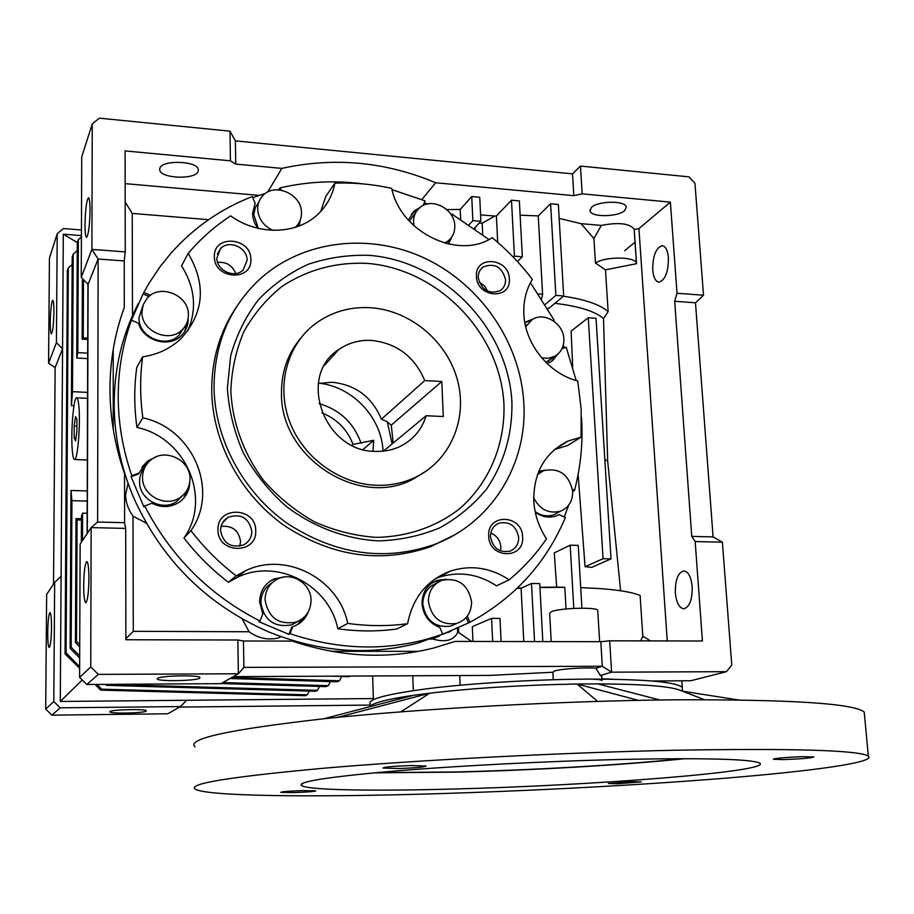 <?xml version="1.0" encoding="UTF-8"?>
<svg xmlns="http://www.w3.org/2000/svg" width="914" height="914" viewBox="0 0 914 914"><rect width="100%" height="100%" fill="white"/><g stroke="black" fill="none" stroke-linecap="round" stroke-linejoin="round"><path stroke-width="1.37" d="M370.718 307.732C410.317 310.383 447.072 341.253 457.446 380.007C468.002 418.703 450.545 460.542 415.47 477.302C403.44 483.015 390.495 485.677 376.625 485.3C339.859 484.192 303.505 457.983 289.852 422.199C276.119 386.439 286.71 345.846 314.416 324.436C330.834 312.074 349.594 306.51 370.718 307.732M322.002 412.877C336.9 418.966 347.251 429.489 353.044 444.444L352.05 445.324M383.423 451.116L426.164 415.733L443.29 416.533L441.816 381.492L424.759 380.578L381.389 419.195C372.089 397.087 355.683 384.771 332.205 382.258L318.301 383.446M424.759 380.578C414.659 356.723 397.007 343.333 371.804 340.419C359.465 339.768 348.383 342.853 338.58 349.685C296.879 375.962 324.093 451.939 375.494 451.379C385.011 451.699 393.82 449.745 401.92 445.506C413.973 438.88 422.062 428.952 426.164 415.733M381.389 419.195L386.131 421.171L391.272 425.136L441.816 381.492M391.272 425.136L393.203 443.027M372.992 451.23L373.723 440.285L353.044 444.444M373.723 440.285L363.075 449.482M374.34 772.833L455.172 772.147C532.645 770.285 622.548 765.121 685.157 758.677M624.148 759.385C548.766 761.065 455.549 765.886 391.329 771.325C326.332 777.14 296.467 781.938 301.734 785.709C309.458 790.29 376.031 791.193 455.869 788.965C592.889 785.48 771.85 771.667 759.797 763.144C751.982 759.1 706.762 757.843 624.148 759.385M676.269 750.223C794.643 748.28 858.646 750.223 868.3 756.038C876.595 762.402 812.089 771.119 724.436 778.26C635.664 785.423 525.961 791.147 427.272 793.992C311.423 797.316 208.403 796.345 195.447 789.262C186.513 783.846 229.94 776.786 325.727 768.057C421.365 759.854 563.938 752.519 676.269 750.223M864.575 715.673L864.244 712.097C854.361 703.449 790.553 699.359 672.795 699.827C561.082 700.912 419.469 708.704 324.447 718.701C229.277 729.452 186.136 738.855 195.025 746.898M683.021 758.666C621.28 765.029 532.519 770.136 456.063 771.964L376.442 772.638M682.347 689.51L682.198 687.351C676.04 681.89 644.404 679.148 587.302 679.113C536.507 679.399 474.789 683.032 431.511 688.208C387.376 693.84 366.948 699.176 370.216 704.214M679.947 690.219L678.976 689.841C667.906 686.083 640.817 684.095 597.71 683.878L577.111 684.015L597.562 701.369M803.794 756.655C790.473 756.918 771.587 758.563 773.484 759.283L783.686 759.591C801.19 758.951 811.255 758.072 813.871 756.975L803.794 756.655M411.06 765.555C393.717 766.138 384.371 766.972 383.023 768.046L398.207 768.525C415.344 767.954 424.633 767.12 426.073 766.035L411.06 765.555M302.568 790.621C289.098 791.09 281.832 791.673 280.769 792.347L294.137 792.575C307.481 792.107 314.702 791.535 315.821 790.861L302.568 790.621M631.677 781.721L608.427 783.538L618.093 783.709L641.24 781.893L631.677 781.721M638.303 700.341L577.111 684.015C523.402 684.974 474.286 688.025 429.74 693.178L413.436 695.314C387.125 699.199 372.706 702.935 370.181 706.499M413.436 695.314L323.545 718.804M400.835 711.835L429.74 693.178L337.723 717.353M597.71 683.878L659.828 699.975M682.552 691.224L738.158 699.896M551.211 641.605L549.68 613.305L551.382 611.695C559.334 608.004 596.922 606.873 597.733 610.289L597.767 610.826M157.494 678.382C160.304 675.617 198.978 674.818 199.983 677.491L199.698 678.165C196.316 680.896 158.568 681.65 157.299 678.999L157.494 678.382M90.04 210.471C89.663 225.724 88.521 234.692 86.602 237.389C85.562 237.034 85.025 232.784 85.002 224.627C85.356 209.523 86.51 200.577 88.441 197.801C89.469 198.121 90.006 202.337 90.04 210.471M88.932 578.653C88.669 592.649 87.641 600.669 85.87 602.703C84.476 602.086 83.745 596.351 83.677 585.52C83.939 571.65 84.956 563.664 86.739 561.562C88.121 562.121 88.852 567.811 88.932 578.653M97.615 522.043L124.601 522.694L124.533 473.543C114.844 445.678 109.988 417.469 109.966 388.93C110.068 360.402 114.844 333.267 124.281 307.492L124.224 260.947L98.118 259.039L97.615 522.043L91.137 527.607L125.686 528.406L125.869 639.754L237.846 639.994L238.371 673.778L243.889 667.38L602.292 666.272L611.615 672.178L600.361 675.469L595.837 668.237C585.131 667.243 560.545 668.888 554.615 670.979L552.879 672.236L489.778 675.4L233.321 676.646M159.904 168.096C162.464 159.653 197.333 160.921 198.315 169.444L198.075 171.581C195.036 179.875 160.887 178.573 159.722 170.061L159.904 168.096M692.195 586.719C692.389 599.584 689.624 606.93 683.923 608.77C679.262 608.164 676.406 602.863 675.355 592.878C675.16 580.093 677.925 572.77 683.672 570.907C688.253 571.467 691.098 576.745 692.195 586.719M668.431 257.771C668.374 271.881 665.243 280.004 659.04 282.152C655.544 281.638 653.43 277.57 652.71 269.973C652.756 255.966 655.898 247.865 662.136 245.672C665.586 246.163 667.677 250.208 668.431 257.771M553.278 679.73L552.879 672.236M601.972 680.473C600.829 679.559 595.928 679.102 587.279 679.113M601.72 676.44L600.361 675.469M591.392 207.478C597.699 200.794 625.404 200.406 626.284 206.975L624.742 210.528C618.093 217.121 590.981 217.429 589.998 210.894L591.392 207.478M242.176 618.892L249.076 631.757C258.171 638.315 268.031 640.371 278.644 637.903L280.804 636.624M537.432 474.754L543.304 470.756C559.117 467.397 568.919 474.286 572.701 491.412C572.792 500.986 568.748 507.567 560.568 511.143C548.8 514.102 539.82 509.635 533.662 497.753M428.426 601.401C428.586 590.935 433.247 583.852 442.387 580.162C458.554 577.568 468.288 584.789 471.578 601.823C471.43 612.803 466.426 620.035 456.589 623.508C440.811 625.347 431.431 617.978 428.426 601.401M436.663 583.189C427.592 586.857 422.976 593.871 422.805 604.245C425.764 620.663 435.064 627.964 450.705 626.136L456.052 623.748M265.06 599.778C265.334 589.838 269.836 582.766 278.553 578.562C292.8 571.878 311.206 584.217 311.046 600.235C310.76 610.838 305.802 618.127 296.159 622.126C278.644 625.153 268.282 617.704 265.06 599.778M272.121 582.766C264.797 587.256 261.05 593.906 260.89 602.726C264.066 620.48 274.337 627.849 291.692 624.845L297.998 621.383M142.538 477.314C142.675 470.116 145.532 464.266 151.107 459.776C165.423 447.757 190.626 460.245 189.975 478.867C189.838 486.762 186.536 492.977 180.058 497.513C165.537 508.024 141.83 495.354 142.538 477.314M145.086 466.894C141.453 471.053 139.602 475.931 139.556 481.518C138.848 499.387 162.326 511.909 176.71 501.489L183.017 495.182M128.063 483.335L125.595 494.6C125.744 502.3 128.211 509.475 132.987 516.113L146.32 523.185M141.921 311.971L143.258 304.579L147.154 298.238C159.699 283.066 189.187 295.142 188.387 314.942C188.353 320.734 186.319 325.658 182.252 329.714C169.307 343.63 141.053 331.325 141.921 311.971M142.835 305.767L139.008 317.718C138.14 336.9 166.131 349.057 178.961 335.255L183.657 328.217M272.92 230.328C263.483 225.895 258.399 218.8 257.668 209.055C257.634 203.879 259.302 199.469 262.672 195.802C274.463 182.023 301.951 194.168 301.494 212.791C301.551 218.355 299.666 223.027 295.839 226.809L295.268 227.335M258.651 202.508L255.337 207.547L253.772 214.527L258.251 228.386M413.973 225.792L413.539 222.331C413.425 216.264 415.516 211.374 419.823 207.649C431.648 196.853 454.795 208.986 454.784 225.838C454.932 232.225 452.647 237.309 447.929 241.09L444.558 243.078M414.568 213.956L409.438 221.257M525.687 326.698L532.291 319.489C544.344 311.571 563.55 323.465 563.847 338.923C564.041 346.76 561.002 352.541 554.741 356.277L548.491 358.254L541.705 357.865M526.053 324.721L525.333 325.178M51.504 627.53C51.264 639.217 50.51 645.878 49.253 647.5C48.236 646.906 47.734 641.891 47.722 632.465C47.962 620.857 48.716 614.231 49.973 612.563C50.978 613.111 51.481 618.093 51.504 627.53M53.915 311.891C53.606 324.459 52.772 331.782 51.424 333.861C50.624 333.507 50.224 329.611 50.236 322.196C50.544 309.732 51.378 302.431 52.738 300.295C53.526 300.615 53.915 304.488 53.915 311.891M110.011 711.56C111.942 709.538 145.726 708.784 146.32 710.738L146.149 711.149C143.795 713.149 110.697 713.88 109.897 711.926L110.011 711.56M500.518 550.902L500.872 546.903C500.198 540.243 496.839 535.627 490.795 533.056M239.822 546.184L240.531 541.408C238.725 530.303 232.225 525.31 221.051 526.43M530.508 320.7L524.842 322.688M532.645 319.272L526.407 321.648M542.322 471.201L538.552 471.83M544.893 470.173L538.792 471.258M443.153 579.922L433.316 582.138M446.409 579.248L437.258 580.333C427.295 584.389 422.222 592.112 422.039 603.514C423.159 615.248 429.066 623.188 439.783 627.347L442.764 634.213L426.267 639.377C381.949 651.122 336.535 649.226 290.024 633.699L288.927 634.35L258.993 621.749L260.033 621.063C209.489 595.197 171.044 556.832 144.675 505.979L143.921 506.962L131.102 476.731L131.822 475.68C122.796 449.608 118.26 423.205 118.203 396.482C118.272 369.782 122.682 344.327 131.456 320.117L143.098 293.862L148.913 283.42L160.304 266.385L170.975 253.189C193.711 227.666 220.811 208.792 252.275 196.567L255.155 203.171L252.538 213.773L252.824 217.018L254.8 223.382L257.759 228.26M290.024 633.699L292.743 626.65L291.635 627.312L288.927 634.35M297.496 624.605L305.996 615.225M292.743 626.65L293.497 626.398C300.695 623.725 305.664 618.789 308.406 611.58M280.872 577.717L273.229 579.625L268.956 582.012M285.157 576.883L274.291 578.836C264.809 583.452 259.919 591.164 259.622 601.972L262.809 614.002L260.033 621.063M298.421 226.249L299.232 222.365M299.004 226.021L300.386 219.783M448.18 243.992L450.556 238.611M448.443 244.049L452.087 236.52M417.995 209.409L411.346 214.013M419.869 207.615L414.396 210.791L408.364 220.068M138.163 303.688L132.93 314.576C120.568 342.373 114.319 372.135 114.181 403.862C114.261 435.635 120.659 466.7 133.398 497.045C161.344 559.608 206.393 604.554 268.533 631.848C319.043 652.242 368.845 655.978 417.938 643.068L451.333 630.98M252.755 197.664L265.711 193.231M278.05 189.826L280.244 187.884C307.287 181.555 334.73 180.218 362.538 183.863M391.98 189.644L425.044 200.852L423.239 205.444M424.325 202.691L427.386 204.005M451.196 214.756L451.847 214.013L488.91 239.514M530.451 282.746L554.124 320.117L553.324 320.768M563.287 345.069L564.361 347.868M561.916 348.782L566.2 347.171L576.197 380.532M581.521 417.504L581.59 418.612C583.029 443.027 580.676 466.917 574.54 490.281L572.712 491.778M216.869 257.999C216.424 270.624 234.807 278.896 243.181 269.916L247.111 260.273C247.523 247.488 228.706 239.297 220.468 248.745L216.869 257.999M490.521 536.758C492.783 548.08 499.227 552.89 509.852 551.188C515.725 548.766 518.672 544.173 518.672 537.409C516.284 525.916 509.715 521.163 498.953 523.174C493.343 525.664 490.532 530.189 490.521 536.758M478.239 277.627C481.552 290.241 488.887 294.571 500.244 290.618C503.888 288.07 505.659 284.425 505.545 279.684C502.117 266.945 494.691 262.684 483.278 266.922C479.816 269.459 478.136 273.035 478.239 277.627M220.548 530.531C223.279 543.636 230.991 548.411 243.707 544.847C249.008 541.899 251.716 537.363 251.841 531.251C248.894 517.85 240.976 513.2 228.066 517.324C223.176 520.317 220.674 524.716 220.548 530.531M214.379 256.708C213.853 279.25 252.207 281.935 250.847 259.45C251.373 237.183 213.293 234.121 214.379 256.708M488.682 536.107C489.001 559.094 524.693 559.722 522.614 536.895C522.317 514.182 486.865 513.165 488.682 536.107M476.434 276.439C476.708 297.918 511.314 300.34 509.349 278.919C509.098 257.702 474.697 254.926 476.434 276.439M217.989 529.823C217.452 554.055 257.142 554.752 255.703 530.703C256.24 506.79 216.847 505.648 217.989 529.823M187.69 331.142C197.127 309.092 195.07 287.339 181.532 265.86L188.181 253.384L193.414 247.443C204.565 235.321 216.972 224.798 230.636 215.875C258.125 235.835 296.993 234.67 318.083 214.116C326.949 205.639 332.559 195.322 334.89 183.166C353.935 182.48 372.866 184.205 391.66 188.364C400.732 232.544 458.371 260.204 492.223 237.686C507.236 250.048 520.626 263.952 532.382 279.398C526.11 289.624 523.265 301.209 523.848 314.165C524.967 344.11 548.994 373.826 577.728 380.967L581.167 409.026L581.064 437.121L567.548 445.564L554.604 449.505M581.064 437.121L568.131 441.016C545.007 452.499 533.548 472.469 533.753 500.906C534.576 514.513 538.814 527.138 546.492 538.792C536.05 554.17 523.596 567.845 509.144 579.819L496.531 585.84C478.228 573.832 459.011 570.987 438.857 577.305L435.555 578.539M236.612 306.693C219.931 331.314 211.637 359.305 211.728 390.655C212.414 442.319 240.645 494.817 284.585 525.779C332.536 556.855 381.275 563.801 430.814 546.606L453.972 535.193M214.036 387.467C214.39 343.778 229.494 307.824 259.348 279.604C303.242 239.479 371.015 232.327 426.267 258.948C481.541 285.659 520.557 343.333 523.813 403.063C527.618 463.912 491.961 522.934 434.424 544.447C384.623 561.733 335.598 554.718 287.373 523.425C243.147 492.269 214.744 439.44 214.036 387.467M511.931 402.468C512.446 434.413 503.991 463.284 486.568 489.104C473.578 504.848 458.017 517.735 439.885 527.766C420.611 535.844 400.138 540.22 378.476 540.882C345.732 539.111 313.388 527.058 285.933 506.139C268.716 490.727 254.503 472.972 243.295 452.876C234.144 431.899 228.843 410.317 227.38 388.142L230.659 355.843C236.452 335.175 245.672 316.53 258.308 299.918C272.623 284.882 289.178 273.035 307.949 264.375C327.589 257.748 347.926 254.732 368.97 255.337C443.507 260.958 508.47 328.492 511.931 402.468M230.842 390.952C232.362 422.782 243.832 454.144 263.769 480.661C278.439 497.273 295.302 510.983 314.37 521.791C334.25 530.623 354.689 535.81 375.665 537.352C406.89 537.009 436.012 526.99 459.411 508.927C489.093 483.118 505.122 444.707 503.957 404.571C500.712 333.484 438.229 268.602 366.628 263.335C335.712 262.067 307.561 269.721 282.186 286.276C266.694 298.707 253.989 313.708 244.049 331.279C236.029 349.993 231.63 369.884 230.842 390.952M426.621 470.813L412.694 479.359C359.053 508.253 280.37 457.811 281.478 393.477C281.306 372.147 287.716 353.707 300.695 338.157M487.802 291.292L484.431 285.831L479.176 282.152M235.709 273.549C232.385 265.391 226.364 261.678 217.623 262.409M568.657 505.168L564.258 516.993M535.238 512.137C542.002 517.05 549.04 518.295 556.34 515.873L559.071 514.639L565.355 517.495C546.229 563.081 514.433 598.019 469.956 622.285L442.764 634.213M552.502 360.881L557.369 354.518M546.96 363.429L550.925 361.841L559.231 352.747M129.628 322.379L125.378 333.998M545.795 362.287L552.399 358.06M445.941 243.455L446.489 242.656M535.124 511.623C541.202 515.862 547.463 516.89 553.941 514.719L558.328 512.354M331.862 676.166L348.817 676.691L350.233 676.074M87.915 284.128L87.104 533.662M82.386 278.553L82.146 339.174L83.254 337.803L87.744 338.066M83.471 279.638L83.254 337.803M81.415 236.977L78.33 239.697L77.816 352.598L87.687 353.147M77.816 352.598L76.742 358.025L77.29 242.644L78.33 239.697M77.244 250.573L73.211 254.161L72.492 391.66L87.561 392.38M72.492 391.66L71.418 405.599L72.206 256.971L73.211 254.161M87.173 513.257L82.58 513.142L82.477 540.62M82.58 513.142L81.449 516.239L81.346 542.322M229.962 678.542L337.186 681.775L339.471 680.77L231.79 677.514M81.426 520.055L77.062 519.94L76.513 641.32L79.735 644.61M76.513 641.32L75.416 642.531L79.724 646.906M222.845 682.575L328.252 685.671L330.434 681.57M221.097 683.569L326.07 686.62L328.252 685.671M77.062 519.94L75.999 518.626L75.416 642.531M87.207 501.089L71.932 500.666L70.972 490.475L70.127 648.369L71.166 647.226L79.678 655.898M71.932 500.666L71.166 647.226M107.612 684.358L317.535 690.344L319.614 686.437M70.127 648.369L79.678 658.091M105.464 684.369L106.447 685.363L107.646 684.392M106.447 685.363L315.444 691.258L317.535 690.344M86.819 684.483L98.312 674.383L238.371 673.778L220.948 683.649L86.819 684.483L79.598 677.388L80.146 544.116L91.137 527.607L90.749 666.946L79.598 677.388M98.312 674.383L90.749 666.946M125.252 251.887L91.903 249.385L98.118 259.039L88.11 284.311L81.243 277.399L81.746 156.854L92.245 123.938L99.329 118.157L229.974 131.17L230.442 160.818L125.092 150.924L125.252 251.887L124.224 260.947M92.245 123.938L91.903 249.385L81.243 277.399M88.11 284.311L87.298 533.365M82.146 339.174L87.733 339.494M76.742 358.025L87.675 358.619M71.418 405.599L73.988 405.713M341.745 676.474L339.471 680.77M81.437 518.752L75.999 518.626M70.972 490.475L87.241 490.967M722.391 542.173L731.783 665.084L726.401 671.676L611.615 672.178L609.684 640.805L702.432 641.011L695.166 541.545L722.391 542.173L713.103 536.906L695.474 302.797L703.517 295.233L677.023 293.245L670.373 202.131L638.92 228.603L634.213 229.574L636.532 263.689L605.468 269.836L595.46 263.049C605.091 256.297 635.55 256.48 636.452 263.266L636.532 263.689M726.401 671.676L690.824 680.747L651.853 680.987M613.625 679.262L601.869 678.805M237.846 639.994L243.455 641L292.331 641.091C340.476 657.235 387.559 659.542 433.567 648.049L455.138 641.411L600.806 641.708L602.292 666.272L595.837 668.237M501.101 641.502L499.992 618.424L491.583 618.367L492.669 641.491M600.806 641.708L609.684 640.805M534.541 641.571L531.502 583.486L539.74 583.6L542.825 641.594M243.455 641L243.889 667.38M472.984 641.445L472.321 626.65L491.583 618.367M523.791 641.548L521.083 588.239L531.502 583.486M581.91 608.176L578.242 545.361L570.176 545.19L573.798 608.393M566.04 608.975L564.818 587.314L556.66 587.119L554.25 552.901L570.176 545.19M539.957 587.553L564.818 587.314M596.031 318.301L588.273 317.764L603.057 558.717L611.02 558.865L596.031 318.301M640.737 640.874L642.793 636.178L650.471 640.897M580.71 587.622L599.607 588.57C619.292 590.033 632.796 592.329 640.12 595.46L642.793 636.178M517.37 261.461L522.34 256.765L514.411 256.137L513.325 257.165M124.601 522.694L125.686 528.406M267.653 192.066L281.832 168.393L235.755 164.097L230.442 160.818M235.755 164.097L235.378 140.882L229.974 131.17M713.103 536.906L691.761 536.392L674.681 301.266L695.474 302.797M695.166 541.545L691.761 536.392M595.46 263.049L593.929 238.565L581.03 223.656L559.162 218.377M634.213 229.574L634.122 229.117C629.289 223.324 618.355 222.091 601.321 225.438L593.929 238.565M601.321 225.438L581.03 223.656M605.468 269.836L608.141 311.651C600.281 304.648 585.36 299.506 563.39 296.227M545.247 304.385L555.861 295.405L550.605 203.753L558.351 204.462L563.687 295.976L548.811 308.406L547.589 308.315M555.861 295.405L563.687 295.976M550.605 203.753L538.243 215.898L520.123 215.19M541.636 298.661L542.596 294.182L538.243 215.898M514.411 256.137L511.486 200.189L519.358 200.909L522.34 256.765M497.707 242.324L496.393 215.967L494.828 216.081L482.181 223.199L482.729 234.578M511.486 200.189L496.393 215.967M479.747 197.287L471.738 196.556L472.869 220.617L480.901 221.314L479.747 197.287M421.834 199.526L435.692 182.766C385.411 161.687 334.124 156.888 281.832 168.393M435.692 182.766L573.843 195.665L572.53 173.866L235.378 140.882M624.616 250.779L635.07 242.119M65.077 653.956L66.071 652.859L68.31 267.985L67.35 270.681L65.077 653.956L79.632 668.26M95.09 684.426L100.586 690.104L305.287 695.691L307.287 694.811L309.286 691.075M100.586 690.104L101.74 689.179L307.287 694.811M460.153 685.226L459.742 675.549M418.601 651.328L331.382 651.328M458.508 627.838L458.702 632.545L471.635 641.445M516.993 588.445L521.083 588.239M603.057 558.717L585.063 566.726L578.116 474.492M611.02 558.865L591.758 567.354L585.063 566.726M517.381 588.079L521.94 587.851M539.934 587.245L556.66 587.119M588.273 317.764L571.113 331.131L572.678 366.72M620.606 590.764L607.673 461.147L603.503 318.586L608.141 311.651M638.92 228.603L667.243 640.931M603.503 318.586C595.163 311.308 578.962 306.213 554.901 303.322M542.596 294.182L538.529 293.965M480.901 221.314L474.309 228.317M472.869 220.617L469.088 224.695M471.738 196.556L460.222 209.432L446.809 209.603M460.667 219.234L460.222 209.432M494.828 216.081L480.581 214.836M479.347 222.959L482.181 223.199M113.222 429.203L113.222 349.377M125.149 183.645L259.05 195.39M674.681 301.266L677.023 293.245M670.373 202.131L582.172 193.848L573.843 195.665M582.172 193.848L580.459 166.062L572.53 173.866M580.459 166.062L688.928 176.859L694.948 183.223L703.517 295.233M66.071 652.859L79.644 666.672M68.31 267.985L72.172 264.557M101.74 689.179L97.067 684.415M249.076 631.757L133.284 631.323L125.869 638.715M458.702 632.545L457.651 632.534L457.48 628.306M430.517 639.252L432.402 638.909C445.072 642.691 453.493 640.565 457.651 632.534M432.402 638.909L439.554 635.973M132.987 516.113L133.284 631.323M604.828 459.514L607.673 461.147M132.484 315.558L132.233 213.408L125.172 201.96M132.233 213.408L208.598 219.691M81.415 235.595L63.306 234.19L77.324 242.53M63.306 234.19L62.563 348.805L56.417 342.636L57.216 233.721L63.352 228.546L81.437 229.974M61.089 576.3L60.278 701.461L186.627 700.284L180.504 706.568L60.233 707.824L53.8 701.529L54.669 582.389L61.089 576.3L62.563 348.805L55.137 367.565L48.568 363.281L56.417 342.636M60.278 701.461L82.237 679.993M373.369 698.559L186.627 700.284M237.149 575.249L239 576.597M447.906 632.522L449.631 631.677M57.216 233.721L49.436 258.091L48.568 363.281M53.526 584.103L55.137 367.565M54.669 582.389L46.648 594.431L45.7 709.104L53.8 701.529M60.233 707.824L51.892 715.159L45.7 709.104M51.892 715.159L167.753 713.788L180.504 706.568M370.239 705.071L179.578 707.082M468.459 622.937L466.117 617.578M183.623 498.37L188.661 486.648M151.895 459.194L146.457 462.393L141.784 467.191M155.803 457L147.211 461.307L138.3 474.08L131.102 476.731M184.594 331.702L187.313 321.717M148.913 296.536L143.098 293.862M574.54 490.281L572.484 489.344M469.956 622.285L467.283 616.162M144.675 505.979L151.884 503.26C161.23 507.898 170.21 507.636 178.813 502.483C185.85 497.604 189.495 490.898 189.735 482.364M139.042 473.018L131.822 475.68M131.456 320.117L138.54 323.339C143.441 341.036 169.296 348.268 181.406 335.552C186.125 330.845 188.364 325.133 188.135 318.392M150.364 295.393L143.829 292.389M281.238 190.169L280.244 187.884M451.425 215.121L451.847 214.013M554.124 320.117L552.97 320.54M337.814 628.775C357.728 631.54 377.322 631.631 396.619 629.038L407.587 623.714C387.947 626.341 367.999 626.239 347.72 623.394L337.814 628.775C329.131 584.971 277.033 557.791 237.252 577.374L228.351 582.298L236.178 575.877C219.177 562.773 204.085 547.692 190.9 530.646L183.954 537.992C196.876 554.695 211.682 569.456 228.351 582.298M183.954 537.992C212.162 498.656 185.942 437.578 136.929 427.432L142.87 417.858C139.979 397.224 139.899 376.876 142.63 356.837L136.746 367.542C134.038 387.216 134.107 407.187 136.929 427.432M320.745 211.431L325.75 196.487L334.89 183.166M509.144 579.819C490.521 567.571 470.961 564.646 450.476 571.056C427.067 579.979 412.774 597.539 407.587 623.714M347.72 623.394C338.831 578.733 285.751 550.959 245.238 570.862L236.178 575.877M190.9 530.646C219.6 490.578 192.831 428.3 142.87 417.858M142.63 356.837C157.596 354.609 170.301 348.622 180.744 338.888C204.085 313.262 206.564 284.757 188.181 253.384M72.355 451.196C72.869 456.783 73.623 459.559 74.605 459.536C77.701 460.416 80.695 422.714 78.821 405.656C78.284 400.389 77.553 397.784 76.616 397.83C73.486 397.293 70.595 433.979 72.355 451.196M74.217 438.034L75.576 440.845L76.913 431.454L76.89 419.263L75.519 416.59L74.194 425.97L74.217 438.034L75.965 438.114M76.902 426.084L74.194 425.97M319.272 383.229C352.838 386.828 381.721 417.721 383.035 451.162M392.117 443.918L387.296 421.697M361.076 443.199C353.775 422.919 339.791 409.723 319.112 403.6M415.47 477.302L412.694 479.359M338.58 349.685L324.481 365.326M301.734 785.709L301.689 783.858M868.3 756.038L864.244 712.097M682.461 691.19L682.198 687.351M678.976 689.841L704.363 699.667M599.63 641.697L597.733 610.289M682.324 687.511L681.855 680.804M601.88 679.113L601.698 676.04M437.258 580.333L435.841 581.087M274.291 578.836L273.229 579.625M414.396 210.791L413.094 212.356M568.131 441.016L554.809 449.414M430.814 546.606L434.424 544.447M222.548 522.785L228.066 517.324M480.467 269.687L483.278 266.922M495.537 525.127L498.953 523.174M217.395 254.046L220.468 248.745M417.938 643.068L426.267 639.377M554.741 356.277L548.297 361.179M447.929 241.09L445.792 243.41M182.252 329.714L178.961 335.255M180.058 497.513L176.71 501.489M296.159 622.126L291.692 624.845M456.589 623.508L450.705 626.136M560.568 511.143L553.941 514.719M589.93 209.877L589.998 210.894M159.71 168.656L159.722 170.061M634.122 229.117L636.452 263.266M413.311 690.607L412.762 675.777M373.403 699.621L372.638 675.972M475.097 227.472L475.166 228.923M438.252 636.475L433.19 638.692M147.211 461.307L146.457 462.393M450.476 571.056L438.857 577.305M245.238 570.862L237.252 577.374M87.344 459.993L74.605 459.536M87.55 398.344L76.787 397.841"/></g></svg>
